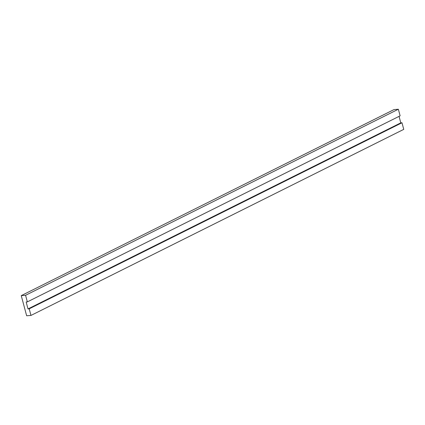 <?xml version="1.0" encoding="UTF-8"?>
<svg xmlns="http://www.w3.org/2000/svg" width="425" height="425" viewBox="0 0 425 425"><rect width="100%" height="100%" fill="white"/><g stroke="black" fill="none" stroke-linecap="round" stroke-linejoin="round"><path stroke-width="0.64" d="M30.972 315.43L29.203 308.832L28.013 308.922L26.153 301.989L27.343 301.893L400.122 115.834L398.353 109.236L394.028 109.57L21.25 295.63L26.647 315.764L30.972 315.43L403.75 129.37L401.981 122.772L400.791 122.862L399.054 116.37M27.343 301.893L25.574 295.295L398.353 109.236M25.574 295.295L21.25 295.63M29.203 308.832L401.981 122.772M28.013 308.922L400.791 122.862"/></g></svg>
